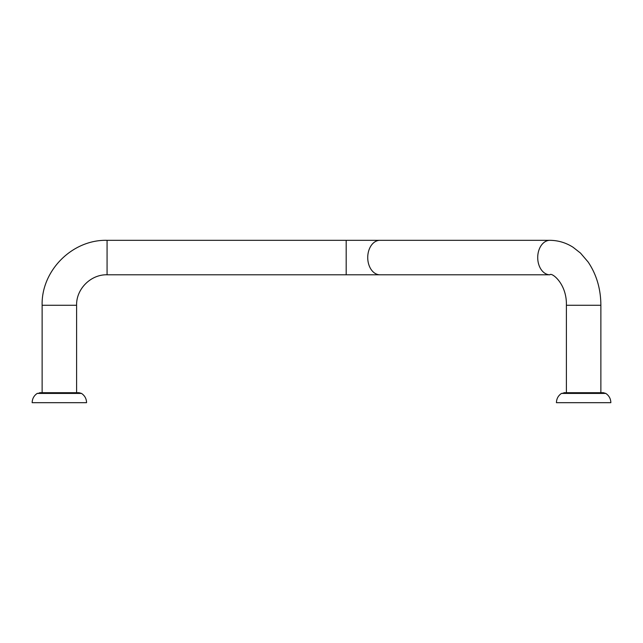<?xml version="1.0" encoding="UTF-8"?>
<svg xmlns="http://www.w3.org/2000/svg" width="643" height="643" viewBox="0 0 643 643"><rect width="100%" height="100%" fill="white"/><g stroke="black" fill="none" stroke-linecap="round" stroke-linejoin="round"><path stroke-width="0.96" d="M561.468 393.428L605.81 393.428C609.058 395.662 610.737 398.748 610.85 402.679L556.428 402.679C556.541 398.748 558.22 395.662 561.468 393.428L566.226 392.704M605.81 393.428L603.351 392.704L563.927 392.704M59.365 392.704L76.774 392.704M37.19 393.428L81.532 393.428C84.78 395.662 86.459 398.748 86.572 402.679L32.15 402.679C32.263 398.748 33.942 395.662 37.19 393.428L41.948 392.704M81.532 393.428L79.073 392.704L39.649 392.704M600.875 392.704L600.875 305.264L566.403 305.264C566.941 283.25 551.26 272.045 549.902 274.786A17.232 12.185 -90 0 1 537.717 257.554A17.232 12.185 -90 0 1 549.902 240.321C558.212 240.394 565.944 242.708 573.082 247.266L580.508 253.093L588.12 261.99C596.535 274.513 600.787 288.94 600.875 305.264M549.902 274.786L107.076 274.786C90.792 274.368 76.179 288.972 76.597 305.264L42.125 305.264L42.125 392.704M107.076 274.786L107.076 240.321C72.37 239.421 41.232 270.558 42.125 305.264M346.183 274.786L346.183 240.321L107.076 240.321M379.917 274.786A17.232 12.185 -90 0 1 367.732 257.554A17.232 12.185 -90 0 1 379.917 240.321L346.183 240.321M76.597 305.264L76.597 392.704M566.403 392.704L566.403 305.264M549.902 240.321L379.917 240.321"/></g></svg>
